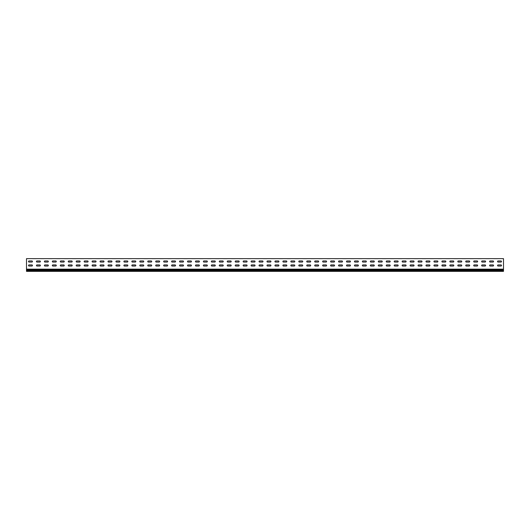 <?xml version="1.0" encoding="UTF-8"?>
<svg xmlns="http://www.w3.org/2000/svg" width="530" height="530" viewBox="0 0 530 530"><rect width="100%" height="100%" fill="white"/><g stroke="black" fill="none" stroke-linecap="round" stroke-linejoin="round"><path stroke-width="0.79" d="M29.044 264.921A0.556 0.556 0 0 0 28.488 265.477A0.556 0.556 0 0 0 29.044 266.034L31.906 266.034A0.556 0.556 0 0 0 32.462 265.477A0.556 0.556 0 0 0 31.906 264.921L29.044 264.921A0.556 0.556 0 0 0 28.488 265.477A0.556 0.556 0 0 0 29.044 266.034M36.994 264.921A0.556 0.556 0 0 0 36.438 265.477A0.556 0.556 0 0 0 36.994 266.034L39.856 266.034A0.556 0.556 0 0 0 40.413 265.477A0.556 0.556 0 0 0 39.856 264.921L36.994 264.921A0.556 0.556 0 0 0 36.438 265.477A0.556 0.556 0 0 0 36.994 266.034M44.944 264.921A0.556 0.556 0 0 0 44.387 265.477A0.556 0.556 0 0 0 44.944 266.034L47.806 266.034A0.556 0.556 0 0 0 48.362 265.477A0.556 0.556 0 0 0 47.806 264.921L44.944 264.921A0.556 0.556 0 0 0 44.387 265.477A0.556 0.556 0 0 0 44.944 266.034M52.894 264.921A0.556 0.556 0 0 0 52.337 265.477A0.556 0.556 0 0 0 52.894 266.034L55.756 266.034A0.556 0.556 0 0 0 56.312 265.477A0.556 0.556 0 0 0 55.756 264.921L52.894 264.921A0.556 0.556 0 0 0 52.337 265.477A0.556 0.556 0 0 0 52.894 266.034M60.844 264.921A0.556 0.556 0 0 0 60.288 265.477A0.556 0.556 0 0 0 60.844 266.034L63.706 266.034A0.556 0.556 0 0 0 64.263 265.477A0.556 0.556 0 0 0 63.706 264.921L60.844 264.921A0.556 0.556 0 0 0 60.288 265.477A0.556 0.556 0 0 0 60.844 266.034M68.794 264.921A0.556 0.556 0 0 0 68.237 265.477A0.556 0.556 0 0 0 68.794 266.034L71.656 266.034A0.556 0.556 0 0 0 72.212 265.477A0.556 0.556 0 0 0 71.656 264.921L68.794 264.921A0.556 0.556 0 0 0 68.237 265.477A0.556 0.556 0 0 0 68.794 266.034M76.744 264.921A0.556 0.556 0 0 0 76.188 265.477A0.556 0.556 0 0 0 76.744 266.034L79.606 266.034A0.556 0.556 0 0 0 80.162 265.477A0.556 0.556 0 0 0 79.606 264.921L76.744 264.921A0.556 0.556 0 0 0 76.188 265.477A0.556 0.556 0 0 0 76.744 266.034M84.694 264.921A0.556 0.556 0 0 0 84.138 265.477A0.556 0.556 0 0 0 84.694 266.034L87.556 266.034A0.556 0.556 0 0 0 88.112 265.477A0.556 0.556 0 0 0 87.556 264.921L84.694 264.921A0.556 0.556 0 0 0 84.138 265.477A0.556 0.556 0 0 0 84.694 266.034M92.644 264.921A0.556 0.556 0 0 0 92.087 265.477A0.556 0.556 0 0 0 92.644 266.034L95.506 266.034A0.556 0.556 0 0 0 96.062 265.477A0.556 0.556 0 0 0 95.506 264.921L92.644 264.921A0.556 0.556 0 0 0 92.087 265.477A0.556 0.556 0 0 0 92.644 266.034M100.594 264.921A0.556 0.556 0 0 0 100.037 265.477A0.556 0.556 0 0 0 100.594 266.034L103.456 266.034A0.556 0.556 0 0 0 104.013 265.477A0.556 0.556 0 0 0 103.456 264.921L100.594 264.921A0.556 0.556 0 0 0 100.037 265.477A0.556 0.556 0 0 0 100.594 266.034M108.544 264.921A0.556 0.556 0 0 0 107.987 265.477A0.556 0.556 0 0 0 108.544 266.034L111.406 266.034A0.556 0.556 0 0 0 111.962 265.477A0.556 0.556 0 0 0 111.406 264.921L108.544 264.921A0.556 0.556 0 0 0 107.987 265.477A0.556 0.556 0 0 0 108.544 266.034M116.494 264.921A0.556 0.556 0 0 0 115.938 265.477A0.556 0.556 0 0 0 116.494 266.034L119.356 266.034A0.556 0.556 0 0 0 119.912 265.477A0.556 0.556 0 0 0 119.356 264.921L116.494 264.921A0.556 0.556 0 0 0 115.938 265.477A0.556 0.556 0 0 0 116.494 266.034M124.444 264.921A0.556 0.556 0 0 0 123.888 265.477A0.556 0.556 0 0 0 124.444 266.034L127.306 266.034A0.556 0.556 0 0 0 127.862 265.477A0.556 0.556 0 0 0 127.306 264.921L124.444 264.921A0.556 0.556 0 0 0 123.888 265.477A0.556 0.556 0 0 0 124.444 266.034M132.394 264.921A0.556 0.556 0 0 0 131.838 265.477A0.556 0.556 0 0 0 132.394 266.034L135.256 266.034A0.556 0.556 0 0 0 135.812 265.477A0.556 0.556 0 0 0 135.256 264.921L132.394 264.921A0.556 0.556 0 0 0 131.838 265.477A0.556 0.556 0 0 0 132.394 266.034M140.344 264.921A0.556 0.556 0 0 0 139.787 265.477A0.556 0.556 0 0 0 140.344 266.034L143.206 266.034A0.556 0.556 0 0 0 143.762 265.477A0.556 0.556 0 0 0 143.206 264.921L140.344 264.921A0.556 0.556 0 0 0 139.787 265.477A0.556 0.556 0 0 0 140.344 266.034M148.294 264.921A0.556 0.556 0 0 0 147.737 265.477A0.556 0.556 0 0 0 148.294 266.034L151.156 266.034A0.556 0.556 0 0 0 151.713 265.477A0.556 0.556 0 0 0 151.156 264.921L148.294 264.921A0.556 0.556 0 0 0 147.737 265.477A0.556 0.556 0 0 0 148.294 266.034M156.244 264.921A0.556 0.556 0 0 0 155.688 265.477A0.556 0.556 0 0 0 156.244 266.034L159.106 266.034A0.556 0.556 0 0 0 159.662 265.477A0.556 0.556 0 0 0 159.106 264.921L156.244 264.921A0.556 0.556 0 0 0 155.688 265.477A0.556 0.556 0 0 0 156.244 266.034M164.194 264.921A0.556 0.556 0 0 0 163.637 265.477A0.556 0.556 0 0 0 164.194 266.034L167.056 266.034A0.556 0.556 0 0 0 167.612 265.477A0.556 0.556 0 0 0 167.056 264.921L164.194 264.921A0.556 0.556 0 0 0 163.637 265.477A0.556 0.556 0 0 0 164.194 266.034M172.144 264.921A0.556 0.556 0 0 0 171.588 265.477A0.556 0.556 0 0 0 172.144 266.034L175.006 266.034A0.556 0.556 0 0 0 175.562 265.477A0.556 0.556 0 0 0 175.006 264.921L172.144 264.921A0.556 0.556 0 0 0 171.588 265.477A0.556 0.556 0 0 0 172.144 266.034M180.094 264.921A0.556 0.556 0 0 0 179.537 265.477A0.556 0.556 0 0 0 180.094 266.034L182.956 266.034A0.556 0.556 0 0 0 183.512 265.477A0.556 0.556 0 0 0 182.956 264.921L180.094 264.921A0.556 0.556 0 0 0 179.537 265.477A0.556 0.556 0 0 0 180.094 266.034M188.044 264.921A0.556 0.556 0 0 0 187.487 265.477A0.556 0.556 0 0 0 188.044 266.034L190.906 266.034A0.556 0.556 0 0 0 191.463 265.477A0.556 0.556 0 0 0 190.906 264.921L188.044 264.921A0.556 0.556 0 0 0 187.487 265.477A0.556 0.556 0 0 0 188.044 266.034M195.994 264.921A0.556 0.556 0 0 0 195.438 265.477A0.556 0.556 0 0 0 195.994 266.034L198.856 266.034A0.556 0.556 0 0 0 199.412 265.477A0.556 0.556 0 0 0 198.856 264.921L195.994 264.921A0.556 0.556 0 0 0 195.438 265.477A0.556 0.556 0 0 0 195.994 266.034M203.944 264.921A0.556 0.556 0 0 0 203.387 265.477A0.556 0.556 0 0 0 203.944 266.034L206.806 266.034A0.556 0.556 0 0 0 207.362 265.477A0.556 0.556 0 0 0 206.806 264.921L203.944 264.921A0.556 0.556 0 0 0 203.387 265.477A0.556 0.556 0 0 0 203.944 266.034M211.894 264.921A0.556 0.556 0 0 0 211.338 265.477A0.556 0.556 0 0 0 211.894 266.034L214.756 266.034A0.556 0.556 0 0 0 215.312 265.477A0.556 0.556 0 0 0 214.756 264.921L211.894 264.921A0.556 0.556 0 0 0 211.338 265.477A0.556 0.556 0 0 0 211.894 266.034M219.844 264.921A0.556 0.556 0 0 0 219.287 265.477A0.556 0.556 0 0 0 219.844 266.034L222.706 266.034A0.556 0.556 0 0 0 223.262 265.477A0.556 0.556 0 0 0 222.706 264.921L219.844 264.921A0.556 0.556 0 0 0 219.287 265.477A0.556 0.556 0 0 0 219.844 266.034M227.794 264.921A0.556 0.556 0 0 0 227.237 265.477A0.556 0.556 0 0 0 227.794 266.034L230.656 266.034A0.556 0.556 0 0 0 231.213 265.477A0.556 0.556 0 0 0 230.656 264.921L227.794 264.921A0.556 0.556 0 0 0 227.237 265.477A0.556 0.556 0 0 0 227.794 266.034M235.744 264.921A0.556 0.556 0 0 0 235.188 265.477A0.556 0.556 0 0 0 235.744 266.034L238.606 266.034A0.556 0.556 0 0 0 239.162 265.477A0.556 0.556 0 0 0 238.606 264.921L235.744 264.921A0.556 0.556 0 0 0 235.188 265.477A0.556 0.556 0 0 0 235.744 266.034M243.694 264.921A0.556 0.556 0 0 0 243.137 265.477A0.556 0.556 0 0 0 243.694 266.034L246.556 266.034A0.556 0.556 0 0 0 247.112 265.477A0.556 0.556 0 0 0 246.556 264.921L243.694 264.921A0.556 0.556 0 0 0 243.137 265.477A0.556 0.556 0 0 0 243.694 266.034M251.644 264.921A0.556 0.556 0 0 0 251.088 265.477A0.556 0.556 0 0 0 251.644 266.034L254.506 266.034A0.556 0.556 0 0 0 255.062 265.477A0.556 0.556 0 0 0 254.506 264.921L251.644 264.921A0.556 0.556 0 0 0 251.088 265.477A0.556 0.556 0 0 0 251.644 266.034M259.594 264.921A0.556 0.556 0 0 0 259.037 265.477A0.556 0.556 0 0 0 259.594 266.034L262.456 266.034A0.556 0.556 0 0 0 263.012 265.477A0.556 0.556 0 0 0 262.456 264.921L259.594 264.921A0.556 0.556 0 0 0 259.037 265.477A0.556 0.556 0 0 0 259.594 266.034M267.544 264.921A0.556 0.556 0 0 0 266.988 265.477A0.556 0.556 0 0 0 267.544 266.034L270.406 266.034A0.556 0.556 0 0 0 270.962 265.477A0.556 0.556 0 0 0 270.406 264.921L267.544 264.921A0.556 0.556 0 0 0 266.988 265.477A0.556 0.556 0 0 0 267.544 266.034M275.494 264.921A0.556 0.556 0 0 0 274.938 265.477A0.556 0.556 0 0 0 275.494 266.034L278.356 266.034A0.556 0.556 0 0 0 278.912 265.477A0.556 0.556 0 0 0 278.356 264.921L275.494 264.921A0.556 0.556 0 0 0 274.938 265.477A0.556 0.556 0 0 0 275.494 266.034M283.444 264.921A0.556 0.556 0 0 0 282.887 265.477A0.556 0.556 0 0 0 283.444 266.034L286.306 266.034A0.556 0.556 0 0 0 286.863 265.477A0.556 0.556 0 0 0 286.306 264.921L283.444 264.921A0.556 0.556 0 0 0 282.887 265.477A0.556 0.556 0 0 0 283.444 266.034M291.394 264.921A0.556 0.556 0 0 0 290.837 265.477A0.556 0.556 0 0 0 291.394 266.034L294.256 266.034A0.556 0.556 0 0 0 294.812 265.477A0.556 0.556 0 0 0 294.256 264.921L291.394 264.921A0.556 0.556 0 0 0 290.837 265.477A0.556 0.556 0 0 0 291.394 266.034M299.344 264.921A0.556 0.556 0 0 0 298.787 265.477A0.556 0.556 0 0 0 299.344 266.034L302.206 266.034A0.556 0.556 0 0 0 302.762 265.477A0.556 0.556 0 0 0 302.206 264.921L299.344 264.921A0.556 0.556 0 0 0 298.787 265.477A0.556 0.556 0 0 0 299.344 266.034M307.294 264.921A0.556 0.556 0 0 0 306.738 265.477A0.556 0.556 0 0 0 307.294 266.034L310.156 266.034A0.556 0.556 0 0 0 310.712 265.477A0.556 0.556 0 0 0 310.156 264.921L307.294 264.921A0.556 0.556 0 0 0 306.738 265.477A0.556 0.556 0 0 0 307.294 266.034M315.244 264.921A0.556 0.556 0 0 0 314.688 265.477A0.556 0.556 0 0 0 315.244 266.034L318.106 266.034A0.556 0.556 0 0 0 318.662 265.477A0.556 0.556 0 0 0 318.106 264.921L315.244 264.921A0.556 0.556 0 0 0 314.688 265.477A0.556 0.556 0 0 0 315.244 266.034M323.194 264.921A0.556 0.556 0 0 0 322.637 265.477A0.556 0.556 0 0 0 323.194 266.034L326.056 266.034A0.556 0.556 0 0 0 326.613 265.477A0.556 0.556 0 0 0 326.056 264.921L323.194 264.921A0.556 0.556 0 0 0 322.637 265.477A0.556 0.556 0 0 0 323.194 266.034M331.144 264.921A0.556 0.556 0 0 0 330.587 265.477A0.556 0.556 0 0 0 331.144 266.034L334.006 266.034A0.556 0.556 0 0 0 334.562 265.477A0.556 0.556 0 0 0 334.006 264.921L331.144 264.921A0.556 0.556 0 0 0 330.587 265.477A0.556 0.556 0 0 0 331.144 266.034M339.094 264.921A0.556 0.556 0 0 0 338.537 265.477A0.556 0.556 0 0 0 339.094 266.034L341.956 266.034A0.556 0.556 0 0 0 342.512 265.477A0.556 0.556 0 0 0 341.956 264.921L339.094 264.921A0.556 0.556 0 0 0 338.537 265.477A0.556 0.556 0 0 0 339.094 266.034M347.044 264.921A0.556 0.556 0 0 0 346.488 265.477A0.556 0.556 0 0 0 347.044 266.034L349.906 266.034A0.556 0.556 0 0 0 350.462 265.477A0.556 0.556 0 0 0 349.906 264.921L347.044 264.921A0.556 0.556 0 0 0 346.488 265.477A0.556 0.556 0 0 0 347.044 266.034M354.994 264.921A0.556 0.556 0 0 0 354.438 265.477A0.556 0.556 0 0 0 354.994 266.034L357.856 266.034A0.556 0.556 0 0 0 358.412 265.477A0.556 0.556 0 0 0 357.856 264.921L354.994 264.921A0.556 0.556 0 0 0 354.438 265.477A0.556 0.556 0 0 0 354.994 266.034M362.944 264.921A0.556 0.556 0 0 0 362.387 265.477A0.556 0.556 0 0 0 362.944 266.034L365.806 266.034A0.556 0.556 0 0 0 366.363 265.477A0.556 0.556 0 0 0 365.806 264.921L362.944 264.921A0.556 0.556 0 0 0 362.387 265.477A0.556 0.556 0 0 0 362.944 266.034M370.894 264.921A0.556 0.556 0 0 0 370.337 265.477A0.556 0.556 0 0 0 370.894 266.034L373.756 266.034A0.556 0.556 0 0 0 374.312 265.477A0.556 0.556 0 0 0 373.756 264.921L370.894 264.921A0.556 0.556 0 0 0 370.337 265.477A0.556 0.556 0 0 0 370.894 266.034M378.844 264.921A0.556 0.556 0 0 0 378.287 265.477A0.556 0.556 0 0 0 378.844 266.034L381.706 266.034A0.556 0.556 0 0 0 382.262 265.477A0.556 0.556 0 0 0 381.706 264.921L378.844 264.921A0.556 0.556 0 0 0 378.287 265.477A0.556 0.556 0 0 0 378.844 266.034M386.794 264.921A0.556 0.556 0 0 0 386.238 265.477A0.556 0.556 0 0 0 386.794 266.034L389.656 266.034A0.556 0.556 0 0 0 390.212 265.477A0.556 0.556 0 0 0 389.656 264.921L386.794 264.921A0.556 0.556 0 0 0 386.238 265.477A0.556 0.556 0 0 0 386.794 266.034M394.744 264.921A0.556 0.556 0 0 0 394.188 265.477A0.556 0.556 0 0 0 394.744 266.034L397.606 266.034A0.556 0.556 0 0 0 398.162 265.477A0.556 0.556 0 0 0 397.606 264.921L394.744 264.921A0.556 0.556 0 0 0 394.188 265.477A0.556 0.556 0 0 0 394.744 266.034M402.694 264.921A0.556 0.556 0 0 0 402.137 265.477A0.556 0.556 0 0 0 402.694 266.034L405.556 266.034A0.556 0.556 0 0 0 406.113 265.477A0.556 0.556 0 0 0 405.556 264.921L402.694 264.921A0.556 0.556 0 0 0 402.137 265.477A0.556 0.556 0 0 0 402.694 266.034M410.644 264.921A0.556 0.556 0 0 0 410.087 265.477A0.556 0.556 0 0 0 410.644 266.034L413.506 266.034A0.556 0.556 0 0 0 414.062 265.477A0.556 0.556 0 0 0 413.506 264.921L410.644 264.921A0.556 0.556 0 0 0 410.087 265.477A0.556 0.556 0 0 0 410.644 266.034M418.594 264.921A0.556 0.556 0 0 0 418.037 265.477A0.556 0.556 0 0 0 418.594 266.034L421.456 266.034A0.556 0.556 0 0 0 422.012 265.477A0.556 0.556 0 0 0 421.456 264.921L418.594 264.921A0.556 0.556 0 0 0 418.037 265.477A0.556 0.556 0 0 0 418.594 266.034M426.544 264.921A0.556 0.556 0 0 0 425.988 265.477A0.556 0.556 0 0 0 426.544 266.034L429.406 266.034A0.556 0.556 0 0 0 429.962 265.477A0.556 0.556 0 0 0 429.406 264.921L426.544 264.921A0.556 0.556 0 0 0 425.988 265.477A0.556 0.556 0 0 0 426.544 266.034M482.194 264.921A0.556 0.556 0 0 0 481.637 265.477A0.556 0.556 0 0 0 482.194 266.034L485.056 266.034A0.556 0.556 0 0 0 485.613 265.477A0.556 0.556 0 0 0 485.056 264.921L482.194 264.921A0.556 0.556 0 0 0 481.637 265.477A0.556 0.556 0 0 0 482.194 266.034M474.244 264.921A0.556 0.556 0 0 0 473.688 265.477A0.556 0.556 0 0 0 474.244 266.034L477.106 266.034A0.556 0.556 0 0 0 477.662 265.477A0.556 0.556 0 0 0 477.106 264.921L474.244 264.921A0.556 0.556 0 0 0 473.688 265.477A0.556 0.556 0 0 0 474.244 266.034M466.294 264.921A0.556 0.556 0 0 0 465.738 265.477A0.556 0.556 0 0 0 466.294 266.034L469.156 266.034A0.556 0.556 0 0 0 469.712 265.477A0.556 0.556 0 0 0 469.156 264.921L466.294 264.921A0.556 0.556 0 0 0 465.738 265.477A0.556 0.556 0 0 0 466.294 266.034M458.344 264.921A0.556 0.556 0 0 0 457.787 265.477A0.556 0.556 0 0 0 458.344 266.034L461.206 266.034A0.556 0.556 0 0 0 461.762 265.477A0.556 0.556 0 0 0 461.206 264.921L458.344 264.921A0.556 0.556 0 0 0 457.787 265.477A0.556 0.556 0 0 0 458.344 266.034M450.394 264.921A0.556 0.556 0 0 0 449.837 265.477A0.556 0.556 0 0 0 450.394 266.034L453.256 266.034A0.556 0.556 0 0 0 453.812 265.477A0.556 0.556 0 0 0 453.256 264.921L450.394 264.921A0.556 0.556 0 0 0 449.837 265.477A0.556 0.556 0 0 0 450.394 266.034M498.094 264.921A0.556 0.556 0 0 0 497.537 265.477A0.556 0.556 0 0 0 498.094 266.034L500.956 266.034A0.556 0.556 0 0 0 501.512 265.477A0.556 0.556 0 0 0 500.956 264.921L498.094 264.921A0.556 0.556 0 0 0 497.537 265.477A0.556 0.556 0 0 0 498.094 266.034M442.444 264.921A0.556 0.556 0 0 0 441.887 265.477A0.556 0.556 0 0 0 442.444 266.034L445.306 266.034A0.556 0.556 0 0 0 445.863 265.477A0.556 0.556 0 0 0 445.306 264.921L442.444 264.921A0.556 0.556 0 0 0 441.887 265.477A0.556 0.556 0 0 0 442.444 266.034M434.494 264.921A0.556 0.556 0 0 0 433.938 265.477A0.556 0.556 0 0 0 434.494 266.034L437.356 266.034A0.556 0.556 0 0 0 437.912 265.477A0.556 0.556 0 0 0 437.356 264.921L434.494 264.921A0.556 0.556 0 0 0 433.938 265.477A0.556 0.556 0 0 0 434.494 266.034M490.144 264.921A0.556 0.556 0 0 0 489.587 265.477A0.556 0.556 0 0 0 490.144 266.034L493.006 266.034A0.556 0.556 0 0 0 493.562 265.477A0.556 0.556 0 0 0 493.006 264.921L490.144 264.921A0.556 0.556 0 0 0 489.587 265.477A0.556 0.556 0 0 0 490.144 266.034M29.044 260.945A0.556 0.556 0 0 0 28.488 261.502A0.556 0.556 0 0 0 29.044 262.058L31.906 262.058A0.556 0.556 0 0 0 32.462 261.502A0.556 0.556 0 0 0 31.906 260.945L29.044 260.945A0.556 0.556 0 0 0 28.488 261.502A0.556 0.556 0 0 0 29.044 262.058M36.994 260.945A0.556 0.556 0 0 0 36.438 261.502A0.556 0.556 0 0 0 36.994 262.058L39.856 262.058A0.556 0.556 0 0 0 40.413 261.502A0.556 0.556 0 0 0 39.856 260.945L36.994 260.945A0.556 0.556 0 0 0 36.438 261.502A0.556 0.556 0 0 0 36.994 262.058M44.944 260.945A0.556 0.556 0 0 0 44.387 261.502A0.556 0.556 0 0 0 44.944 262.058L47.806 262.058A0.556 0.556 0 0 0 48.362 261.502A0.556 0.556 0 0 0 47.806 260.945L44.944 260.945A0.556 0.556 0 0 0 44.387 261.502A0.556 0.556 0 0 0 44.944 262.058M52.894 260.945A0.556 0.556 0 0 0 52.337 261.502A0.556 0.556 0 0 0 52.894 262.058L55.756 262.058A0.556 0.556 0 0 0 56.312 261.502A0.556 0.556 0 0 0 55.756 260.945L52.894 260.945A0.556 0.556 0 0 0 52.337 261.502A0.556 0.556 0 0 0 52.894 262.058M60.844 260.945A0.556 0.556 0 0 0 60.288 261.502A0.556 0.556 0 0 0 60.844 262.058L63.706 262.058A0.556 0.556 0 0 0 64.263 261.502A0.556 0.556 0 0 0 63.706 260.945L60.844 260.945A0.556 0.556 0 0 0 60.288 261.502A0.556 0.556 0 0 0 60.844 262.058M68.794 260.945A0.556 0.556 0 0 0 68.237 261.502A0.556 0.556 0 0 0 68.794 262.058L71.656 262.058A0.556 0.556 0 0 0 72.212 261.502A0.556 0.556 0 0 0 71.656 260.945L68.794 260.945A0.556 0.556 0 0 0 68.237 261.502A0.556 0.556 0 0 0 68.794 262.058M76.744 260.945A0.556 0.556 0 0 0 76.188 261.502A0.556 0.556 0 0 0 76.744 262.058L79.606 262.058A0.556 0.556 0 0 0 80.162 261.502A0.556 0.556 0 0 0 79.606 260.945L76.744 260.945A0.556 0.556 0 0 0 76.188 261.502A0.556 0.556 0 0 0 76.744 262.058M84.694 260.945A0.556 0.556 0 0 0 84.138 261.502A0.556 0.556 0 0 0 84.694 262.058L87.556 262.058A0.556 0.556 0 0 0 88.112 261.502A0.556 0.556 0 0 0 87.556 260.945L84.694 260.945A0.556 0.556 0 0 0 84.138 261.502A0.556 0.556 0 0 0 84.694 262.058M92.644 260.945A0.556 0.556 0 0 0 92.087 261.502A0.556 0.556 0 0 0 92.644 262.058L95.506 262.058A0.556 0.556 0 0 0 96.062 261.502A0.556 0.556 0 0 0 95.506 260.945L92.644 260.945A0.556 0.556 0 0 0 92.087 261.502A0.556 0.556 0 0 0 92.644 262.058M100.594 260.945A0.556 0.556 0 0 0 100.037 261.502A0.556 0.556 0 0 0 100.594 262.058L103.456 262.058A0.556 0.556 0 0 0 104.013 261.502A0.556 0.556 0 0 0 103.456 260.945L100.594 260.945A0.556 0.556 0 0 0 100.037 261.502A0.556 0.556 0 0 0 100.594 262.058M108.544 260.945A0.556 0.556 0 0 0 107.987 261.502A0.556 0.556 0 0 0 108.544 262.058L111.406 262.058A0.556 0.556 0 0 0 111.962 261.502A0.556 0.556 0 0 0 111.406 260.945L108.544 260.945A0.556 0.556 0 0 0 107.987 261.502A0.556 0.556 0 0 0 108.544 262.058M116.494 260.945A0.556 0.556 0 0 0 115.938 261.502A0.556 0.556 0 0 0 116.494 262.058L119.356 262.058A0.556 0.556 0 0 0 119.912 261.502A0.556 0.556 0 0 0 119.356 260.945L116.494 260.945A0.556 0.556 0 0 0 115.938 261.502A0.556 0.556 0 0 0 116.494 262.058M124.444 260.945A0.556 0.556 0 0 0 123.888 261.502A0.556 0.556 0 0 0 124.444 262.058L127.306 262.058A0.556 0.556 0 0 0 127.862 261.502A0.556 0.556 0 0 0 127.306 260.945L124.444 260.945A0.556 0.556 0 0 0 123.888 261.502A0.556 0.556 0 0 0 124.444 262.058M132.394 260.945A0.556 0.556 0 0 0 131.838 261.502A0.556 0.556 0 0 0 132.394 262.058L135.256 262.058A0.556 0.556 0 0 0 135.812 261.502A0.556 0.556 0 0 0 135.256 260.945L132.394 260.945A0.556 0.556 0 0 0 131.838 261.502A0.556 0.556 0 0 0 132.394 262.058M140.344 260.945A0.556 0.556 0 0 0 139.787 261.502A0.556 0.556 0 0 0 140.344 262.058L143.206 262.058A0.556 0.556 0 0 0 143.762 261.502A0.556 0.556 0 0 0 143.206 260.945L140.344 260.945A0.556 0.556 0 0 0 139.787 261.502A0.556 0.556 0 0 0 140.344 262.058M148.294 260.945A0.556 0.556 0 0 0 147.737 261.502A0.556 0.556 0 0 0 148.294 262.058L151.156 262.058A0.556 0.556 0 0 0 151.713 261.502A0.556 0.556 0 0 0 151.156 260.945L148.294 260.945A0.556 0.556 0 0 0 147.737 261.502A0.556 0.556 0 0 0 148.294 262.058M156.244 260.945A0.556 0.556 0 0 0 155.688 261.502A0.556 0.556 0 0 0 156.244 262.058L159.106 262.058A0.556 0.556 0 0 0 159.662 261.502A0.556 0.556 0 0 0 159.106 260.945L156.244 260.945A0.556 0.556 0 0 0 155.688 261.502A0.556 0.556 0 0 0 156.244 262.058M164.194 260.945A0.556 0.556 0 0 0 163.637 261.502A0.556 0.556 0 0 0 164.194 262.058L167.056 262.058A0.556 0.556 0 0 0 167.612 261.502A0.556 0.556 0 0 0 167.056 260.945L164.194 260.945A0.556 0.556 0 0 0 163.637 261.502A0.556 0.556 0 0 0 164.194 262.058M172.144 260.945A0.556 0.556 0 0 0 171.588 261.502A0.556 0.556 0 0 0 172.144 262.058L175.006 262.058A0.556 0.556 0 0 0 175.562 261.502A0.556 0.556 0 0 0 175.006 260.945L172.144 260.945A0.556 0.556 0 0 0 171.588 261.502A0.556 0.556 0 0 0 172.144 262.058M180.094 260.945A0.556 0.556 0 0 0 179.537 261.502A0.556 0.556 0 0 0 180.094 262.058L182.956 262.058A0.556 0.556 0 0 0 183.512 261.502A0.556 0.556 0 0 0 182.956 260.945L180.094 260.945A0.556 0.556 0 0 0 179.537 261.502A0.556 0.556 0 0 0 180.094 262.058M188.044 260.945A0.556 0.556 0 0 0 187.487 261.502A0.556 0.556 0 0 0 188.044 262.058L190.906 262.058A0.556 0.556 0 0 0 191.463 261.502A0.556 0.556 0 0 0 190.906 260.945L188.044 260.945A0.556 0.556 0 0 0 187.487 261.502A0.556 0.556 0 0 0 188.044 262.058M195.994 260.945A0.556 0.556 0 0 0 195.438 261.502A0.556 0.556 0 0 0 195.994 262.058L198.856 262.058A0.556 0.556 0 0 0 199.412 261.502A0.556 0.556 0 0 0 198.856 260.945L195.994 260.945A0.556 0.556 0 0 0 195.438 261.502A0.556 0.556 0 0 0 195.994 262.058M203.944 260.945A0.556 0.556 0 0 0 203.387 261.502A0.556 0.556 0 0 0 203.944 262.058L206.806 262.058A0.556 0.556 0 0 0 207.362 261.502A0.556 0.556 0 0 0 206.806 260.945L203.944 260.945A0.556 0.556 0 0 0 203.387 261.502A0.556 0.556 0 0 0 203.944 262.058M211.894 260.945A0.556 0.556 0 0 0 211.338 261.502A0.556 0.556 0 0 0 211.894 262.058L214.756 262.058A0.556 0.556 0 0 0 215.312 261.502A0.556 0.556 0 0 0 214.756 260.945L211.894 260.945A0.556 0.556 0 0 0 211.338 261.502A0.556 0.556 0 0 0 211.894 262.058M219.844 260.945A0.556 0.556 0 0 0 219.287 261.502A0.556 0.556 0 0 0 219.844 262.058L222.706 262.058A0.556 0.556 0 0 0 223.262 261.502A0.556 0.556 0 0 0 222.706 260.945L219.844 260.945A0.556 0.556 0 0 0 219.287 261.502A0.556 0.556 0 0 0 219.844 262.058M227.794 260.945A0.556 0.556 0 0 0 227.237 261.502A0.556 0.556 0 0 0 227.794 262.058L230.656 262.058A0.556 0.556 0 0 0 231.213 261.502A0.556 0.556 0 0 0 230.656 260.945L227.794 260.945A0.556 0.556 0 0 0 227.237 261.502A0.556 0.556 0 0 0 227.794 262.058M235.744 260.945A0.556 0.556 0 0 0 235.188 261.502A0.556 0.556 0 0 0 235.744 262.058L238.606 262.058A0.556 0.556 0 0 0 239.162 261.502A0.556 0.556 0 0 0 238.606 260.945L235.744 260.945A0.556 0.556 0 0 0 235.188 261.502A0.556 0.556 0 0 0 235.744 262.058M243.694 260.945A0.556 0.556 0 0 0 243.137 261.502A0.556 0.556 0 0 0 243.694 262.058L246.556 262.058A0.556 0.556 0 0 0 247.112 261.502A0.556 0.556 0 0 0 246.556 260.945L243.694 260.945A0.556 0.556 0 0 0 243.137 261.502A0.556 0.556 0 0 0 243.694 262.058M251.644 260.945A0.556 0.556 0 0 0 251.088 261.502A0.556 0.556 0 0 0 251.644 262.058L254.506 262.058A0.556 0.556 0 0 0 255.062 261.502A0.556 0.556 0 0 0 254.506 260.945L251.644 260.945A0.556 0.556 0 0 0 251.088 261.502A0.556 0.556 0 0 0 251.644 262.058M259.594 260.945A0.556 0.556 0 0 0 259.037 261.502A0.556 0.556 0 0 0 259.594 262.058L262.456 262.058A0.556 0.556 0 0 0 263.012 261.502A0.556 0.556 0 0 0 262.456 260.945L259.594 260.945A0.556 0.556 0 0 0 259.037 261.502A0.556 0.556 0 0 0 259.594 262.058M267.544 260.945A0.556 0.556 0 0 0 266.988 261.502A0.556 0.556 0 0 0 267.544 262.058L270.406 262.058A0.556 0.556 0 0 0 270.962 261.502A0.556 0.556 0 0 0 270.406 260.945L267.544 260.945A0.556 0.556 0 0 0 266.988 261.502A0.556 0.556 0 0 0 267.544 262.058M275.494 260.945A0.556 0.556 0 0 0 274.938 261.502A0.556 0.556 0 0 0 275.494 262.058L278.356 262.058A0.556 0.556 0 0 0 278.912 261.502A0.556 0.556 0 0 0 278.356 260.945L275.494 260.945A0.556 0.556 0 0 0 274.938 261.502A0.556 0.556 0 0 0 275.494 262.058M283.444 260.945A0.556 0.556 0 0 0 282.887 261.502A0.556 0.556 0 0 0 283.444 262.058L286.306 262.058A0.556 0.556 0 0 0 286.863 261.502A0.556 0.556 0 0 0 286.306 260.945L283.444 260.945A0.556 0.556 0 0 0 282.887 261.502A0.556 0.556 0 0 0 283.444 262.058M291.394 260.945A0.556 0.556 0 0 0 290.837 261.502A0.556 0.556 0 0 0 291.394 262.058L294.256 262.058A0.556 0.556 0 0 0 294.812 261.502A0.556 0.556 0 0 0 294.256 260.945L291.394 260.945A0.556 0.556 0 0 0 290.837 261.502A0.556 0.556 0 0 0 291.394 262.058M299.344 260.945A0.556 0.556 0 0 0 298.787 261.502A0.556 0.556 0 0 0 299.344 262.058L302.206 262.058A0.556 0.556 0 0 0 302.762 261.502A0.556 0.556 0 0 0 302.206 260.945L299.344 260.945A0.556 0.556 0 0 0 298.787 261.502A0.556 0.556 0 0 0 299.344 262.058M307.294 260.945A0.556 0.556 0 0 0 306.738 261.502A0.556 0.556 0 0 0 307.294 262.058L310.156 262.058A0.556 0.556 0 0 0 310.712 261.502A0.556 0.556 0 0 0 310.156 260.945L307.294 260.945A0.556 0.556 0 0 0 306.738 261.502A0.556 0.556 0 0 0 307.294 262.058M315.244 260.945A0.556 0.556 0 0 0 314.688 261.502A0.556 0.556 0 0 0 315.244 262.058L318.106 262.058A0.556 0.556 0 0 0 318.662 261.502A0.556 0.556 0 0 0 318.106 260.945L315.244 260.945A0.556 0.556 0 0 0 314.688 261.502A0.556 0.556 0 0 0 315.244 262.058M323.194 260.945A0.556 0.556 0 0 0 322.637 261.502A0.556 0.556 0 0 0 323.194 262.058L326.056 262.058A0.556 0.556 0 0 0 326.613 261.502A0.556 0.556 0 0 0 326.056 260.945L323.194 260.945A0.556 0.556 0 0 0 322.637 261.502A0.556 0.556 0 0 0 323.194 262.058M331.144 260.945A0.556 0.556 0 0 0 330.587 261.502A0.556 0.556 0 0 0 331.144 262.058L334.006 262.058A0.556 0.556 0 0 0 334.562 261.502A0.556 0.556 0 0 0 334.006 260.945L331.144 260.945A0.556 0.556 0 0 0 330.587 261.502A0.556 0.556 0 0 0 331.144 262.058M339.094 260.945A0.556 0.556 0 0 0 338.537 261.502A0.556 0.556 0 0 0 339.094 262.058L341.956 262.058A0.556 0.556 0 0 0 342.512 261.502A0.556 0.556 0 0 0 341.956 260.945L339.094 260.945A0.556 0.556 0 0 0 338.537 261.502A0.556 0.556 0 0 0 339.094 262.058M347.044 260.945A0.556 0.556 0 0 0 346.488 261.502A0.556 0.556 0 0 0 347.044 262.058L349.906 262.058A0.556 0.556 0 0 0 350.462 261.502A0.556 0.556 0 0 0 349.906 260.945L347.044 260.945A0.556 0.556 0 0 0 346.488 261.502A0.556 0.556 0 0 0 347.044 262.058M354.994 260.945A0.556 0.556 0 0 0 354.438 261.502A0.556 0.556 0 0 0 354.994 262.058L357.856 262.058A0.556 0.556 0 0 0 358.412 261.502A0.556 0.556 0 0 0 357.856 260.945L354.994 260.945A0.556 0.556 0 0 0 354.438 261.502A0.556 0.556 0 0 0 354.994 262.058M362.944 260.945A0.556 0.556 0 0 0 362.387 261.502A0.556 0.556 0 0 0 362.944 262.058L365.806 262.058A0.556 0.556 0 0 0 366.363 261.502A0.556 0.556 0 0 0 365.806 260.945L362.944 260.945A0.556 0.556 0 0 0 362.387 261.502A0.556 0.556 0 0 0 362.944 262.058M370.894 260.945A0.556 0.556 0 0 0 370.337 261.502A0.556 0.556 0 0 0 370.894 262.058L373.756 262.058A0.556 0.556 0 0 0 374.312 261.502A0.556 0.556 0 0 0 373.756 260.945L370.894 260.945A0.556 0.556 0 0 0 370.337 261.502A0.556 0.556 0 0 0 370.894 262.058M378.844 260.945A0.556 0.556 0 0 0 378.287 261.502A0.556 0.556 0 0 0 378.844 262.058L381.706 262.058A0.556 0.556 0 0 0 382.262 261.502A0.556 0.556 0 0 0 381.706 260.945L378.844 260.945A0.556 0.556 0 0 0 378.287 261.502A0.556 0.556 0 0 0 378.844 262.058M386.794 260.945A0.556 0.556 0 0 0 386.238 261.502A0.556 0.556 0 0 0 386.794 262.058L389.656 262.058A0.556 0.556 0 0 0 390.212 261.502A0.556 0.556 0 0 0 389.656 260.945L386.794 260.945A0.556 0.556 0 0 0 386.238 261.502A0.556 0.556 0 0 0 386.794 262.058M394.744 260.945A0.556 0.556 0 0 0 394.188 261.502A0.556 0.556 0 0 0 394.744 262.058L397.606 262.058A0.556 0.556 0 0 0 398.162 261.502A0.556 0.556 0 0 0 397.606 260.945L394.744 260.945A0.556 0.556 0 0 0 394.188 261.502A0.556 0.556 0 0 0 394.744 262.058M402.694 260.945A0.556 0.556 0 0 0 402.137 261.502A0.556 0.556 0 0 0 402.694 262.058L405.556 262.058A0.556 0.556 0 0 0 406.113 261.502A0.556 0.556 0 0 0 405.556 260.945L402.694 260.945A0.556 0.556 0 0 0 402.137 261.502A0.556 0.556 0 0 0 402.694 262.058M410.644 260.945A0.556 0.556 0 0 0 410.087 261.502A0.556 0.556 0 0 0 410.644 262.058L413.506 262.058A0.556 0.556 0 0 0 414.062 261.502A0.556 0.556 0 0 0 413.506 260.945L410.644 260.945A0.556 0.556 0 0 0 410.087 261.502A0.556 0.556 0 0 0 410.644 262.058M418.594 260.945A0.556 0.556 0 0 0 418.037 261.502A0.556 0.556 0 0 0 418.594 262.058L421.456 262.058A0.556 0.556 0 0 0 422.012 261.502A0.556 0.556 0 0 0 421.456 260.945L418.594 260.945A0.556 0.556 0 0 0 418.037 261.502A0.556 0.556 0 0 0 418.594 262.058M426.544 260.945A0.556 0.556 0 0 0 425.988 261.502A0.556 0.556 0 0 0 426.544 262.058L429.406 262.058A0.556 0.556 0 0 0 429.962 261.502A0.556 0.556 0 0 0 429.406 260.945L426.544 260.945A0.556 0.556 0 0 0 425.988 261.502A0.556 0.556 0 0 0 426.544 262.058M482.194 260.945A0.556 0.556 0 0 0 481.637 261.502A0.556 0.556 0 0 0 482.194 262.058L485.056 262.058A0.556 0.556 0 0 0 485.613 261.502A0.556 0.556 0 0 0 485.056 260.945L482.194 260.945A0.556 0.556 0 0 0 481.637 261.502A0.556 0.556 0 0 0 482.194 262.058M474.244 260.945A0.556 0.556 0 0 0 473.688 261.502A0.556 0.556 0 0 0 474.244 262.058L477.106 262.058A0.556 0.556 0 0 0 477.662 261.502A0.556 0.556 0 0 0 477.106 260.945L474.244 260.945A0.556 0.556 0 0 0 473.688 261.502A0.556 0.556 0 0 0 474.244 262.058M466.294 260.945A0.556 0.556 0 0 0 465.738 261.502A0.556 0.556 0 0 0 466.294 262.058L469.156 262.058A0.556 0.556 0 0 0 469.712 261.502A0.556 0.556 0 0 0 469.156 260.945L466.294 260.945A0.556 0.556 0 0 0 465.738 261.502A0.556 0.556 0 0 0 466.294 262.058M458.344 260.945A0.556 0.556 0 0 0 457.787 261.502A0.556 0.556 0 0 0 458.344 262.058L461.206 262.058A0.556 0.556 0 0 0 461.762 261.502A0.556 0.556 0 0 0 461.206 260.945L458.344 260.945A0.556 0.556 0 0 0 457.787 261.502A0.556 0.556 0 0 0 458.344 262.058M450.394 260.945A0.556 0.556 0 0 0 449.837 261.502A0.556 0.556 0 0 0 450.394 262.058L453.256 262.058A0.556 0.556 0 0 0 453.812 261.502A0.556 0.556 0 0 0 453.256 260.945L450.394 260.945A0.556 0.556 0 0 0 449.837 261.502A0.556 0.556 0 0 0 450.394 262.058M498.094 260.945A0.556 0.556 0 0 0 497.537 261.502A0.556 0.556 0 0 0 498.094 262.058L500.956 262.058A0.556 0.556 0 0 0 501.512 261.502A0.556 0.556 0 0 0 500.956 260.945L498.094 260.945A0.556 0.556 0 0 0 497.537 261.502A0.556 0.556 0 0 0 498.094 262.058M442.444 260.945A0.556 0.556 0 0 0 441.887 261.502A0.556 0.556 0 0 0 442.444 262.058L445.306 262.058A0.556 0.556 0 0 0 445.863 261.502A0.556 0.556 0 0 0 445.306 260.945L442.444 260.945A0.556 0.556 0 0 0 441.887 261.502A0.556 0.556 0 0 0 442.444 262.058M434.494 260.945A0.556 0.556 0 0 0 433.938 261.502A0.556 0.556 0 0 0 434.494 262.058L437.356 262.058A0.556 0.556 0 0 0 437.912 261.502A0.556 0.556 0 0 0 437.356 260.945L434.494 260.945A0.556 0.556 0 0 0 433.938 261.502A0.556 0.556 0 0 0 434.494 262.058M490.144 260.945A0.556 0.556 0 0 0 489.587 261.502A0.556 0.556 0 0 0 490.144 262.058L493.006 262.058A0.556 0.556 0 0 0 493.562 261.502A0.556 0.556 0 0 0 493.006 260.945L490.144 260.945A0.556 0.556 0 0 0 489.587 261.502A0.556 0.556 0 0 0 490.144 262.058M503.5 269.16L503.5 258.64L26.5 258.64L26.5 269.16L503.5 269.16L503.5 269.803L26.5 269.803L26.5 271.36L503.5 271.36L503.5 269.803M31.906 266.034A0.556 0.556 0 0 0 32.462 265.477A0.556 0.556 0 0 0 31.906 264.921M39.856 266.034A0.556 0.556 0 0 0 40.413 265.477A0.556 0.556 0 0 0 39.856 264.921M47.806 266.034A0.556 0.556 0 0 0 48.362 265.477A0.556 0.556 0 0 0 47.806 264.921M55.756 266.034A0.556 0.556 0 0 0 56.312 265.477A0.556 0.556 0 0 0 55.756 264.921M63.706 266.034A0.556 0.556 0 0 0 64.263 265.477A0.556 0.556 0 0 0 63.706 264.921M71.656 266.034A0.556 0.556 0 0 0 72.212 265.477A0.556 0.556 0 0 0 71.656 264.921M79.606 266.034A0.556 0.556 0 0 0 80.162 265.477A0.556 0.556 0 0 0 79.606 264.921M87.556 266.034A0.556 0.556 0 0 0 88.112 265.477A0.556 0.556 0 0 0 87.556 264.921M95.506 266.034A0.556 0.556 0 0 0 96.062 265.477A0.556 0.556 0 0 0 95.506 264.921M103.456 266.034A0.556 0.556 0 0 0 104.013 265.477A0.556 0.556 0 0 0 103.456 264.921M111.406 266.034A0.556 0.556 0 0 0 111.962 265.477A0.556 0.556 0 0 0 111.406 264.921M119.356 266.034A0.556 0.556 0 0 0 119.912 265.477A0.556 0.556 0 0 0 119.356 264.921M127.306 266.034A0.556 0.556 0 0 0 127.862 265.477A0.556 0.556 0 0 0 127.306 264.921M135.256 266.034A0.556 0.556 0 0 0 135.812 265.477A0.556 0.556 0 0 0 135.256 264.921M143.206 266.034A0.556 0.556 0 0 0 143.762 265.477A0.556 0.556 0 0 0 143.206 264.921M151.156 266.034A0.556 0.556 0 0 0 151.713 265.477A0.556 0.556 0 0 0 151.156 264.921M159.106 266.034A0.556 0.556 0 0 0 159.662 265.477A0.556 0.556 0 0 0 159.106 264.921M167.056 266.034A0.556 0.556 0 0 0 167.612 265.477A0.556 0.556 0 0 0 167.056 264.921M175.006 266.034A0.556 0.556 0 0 0 175.562 265.477A0.556 0.556 0 0 0 175.006 264.921M182.956 266.034A0.556 0.556 0 0 0 183.512 265.477A0.556 0.556 0 0 0 182.956 264.921M190.906 266.034A0.556 0.556 0 0 0 191.463 265.477A0.556 0.556 0 0 0 190.906 264.921M198.856 266.034A0.556 0.556 0 0 0 199.412 265.477A0.556 0.556 0 0 0 198.856 264.921M206.806 266.034A0.556 0.556 0 0 0 207.362 265.477A0.556 0.556 0 0 0 206.806 264.921M214.756 266.034A0.556 0.556 0 0 0 215.312 265.477A0.556 0.556 0 0 0 214.756 264.921M222.706 266.034A0.556 0.556 0 0 0 223.262 265.477A0.556 0.556 0 0 0 222.706 264.921M230.656 266.034A0.556 0.556 0 0 0 231.213 265.477A0.556 0.556 0 0 0 230.656 264.921M238.606 266.034A0.556 0.556 0 0 0 239.162 265.477A0.556 0.556 0 0 0 238.606 264.921M246.556 266.034A0.556 0.556 0 0 0 247.112 265.477A0.556 0.556 0 0 0 246.556 264.921M254.506 266.034A0.556 0.556 0 0 0 255.062 265.477A0.556 0.556 0 0 0 254.506 264.921M262.456 266.034A0.556 0.556 0 0 0 263.012 265.477A0.556 0.556 0 0 0 262.456 264.921M270.406 266.034A0.556 0.556 0 0 0 270.962 265.477A0.556 0.556 0 0 0 270.406 264.921M278.356 266.034A0.556 0.556 0 0 0 278.912 265.477A0.556 0.556 0 0 0 278.356 264.921M286.306 266.034A0.556 0.556 0 0 0 286.863 265.477A0.556 0.556 0 0 0 286.306 264.921M294.256 266.034A0.556 0.556 0 0 0 294.812 265.477A0.556 0.556 0 0 0 294.256 264.921M302.206 266.034A0.556 0.556 0 0 0 302.762 265.477A0.556 0.556 0 0 0 302.206 264.921M310.156 266.034A0.556 0.556 0 0 0 310.712 265.477A0.556 0.556 0 0 0 310.156 264.921M318.106 266.034A0.556 0.556 0 0 0 318.662 265.477A0.556 0.556 0 0 0 318.106 264.921M326.056 266.034A0.556 0.556 0 0 0 326.613 265.477A0.556 0.556 0 0 0 326.056 264.921M334.006 266.034A0.556 0.556 0 0 0 334.562 265.477A0.556 0.556 0 0 0 334.006 264.921M341.956 266.034A0.556 0.556 0 0 0 342.512 265.477A0.556 0.556 0 0 0 341.956 264.921M349.906 266.034A0.556 0.556 0 0 0 350.462 265.477A0.556 0.556 0 0 0 349.906 264.921M357.856 266.034A0.556 0.556 0 0 0 358.412 265.477A0.556 0.556 0 0 0 357.856 264.921M365.806 266.034A0.556 0.556 0 0 0 366.363 265.477A0.556 0.556 0 0 0 365.806 264.921M373.756 266.034A0.556 0.556 0 0 0 374.312 265.477A0.556 0.556 0 0 0 373.756 264.921M381.706 266.034A0.556 0.556 0 0 0 382.262 265.477A0.556 0.556 0 0 0 381.706 264.921M389.656 266.034A0.556 0.556 0 0 0 390.212 265.477A0.556 0.556 0 0 0 389.656 264.921M397.606 266.034A0.556 0.556 0 0 0 398.162 265.477A0.556 0.556 0 0 0 397.606 264.921M405.556 266.034A0.556 0.556 0 0 0 406.113 265.477A0.556 0.556 0 0 0 405.556 264.921M413.506 266.034A0.556 0.556 0 0 0 414.062 265.477A0.556 0.556 0 0 0 413.506 264.921M421.456 266.034A0.556 0.556 0 0 0 422.012 265.477A0.556 0.556 0 0 0 421.456 264.921M429.406 266.034A0.556 0.556 0 0 0 429.962 265.477A0.556 0.556 0 0 0 429.406 264.921M485.056 266.034A0.556 0.556 0 0 0 485.613 265.477A0.556 0.556 0 0 0 485.056 264.921M477.106 266.034A0.556 0.556 0 0 0 477.662 265.477A0.556 0.556 0 0 0 477.106 264.921M469.156 266.034A0.556 0.556 0 0 0 469.712 265.477A0.556 0.556 0 0 0 469.156 264.921M461.206 266.034A0.556 0.556 0 0 0 461.762 265.477A0.556 0.556 0 0 0 461.206 264.921M453.256 266.034A0.556 0.556 0 0 0 453.812 265.477A0.556 0.556 0 0 0 453.256 264.921M500.956 266.034A0.556 0.556 0 0 0 501.512 265.477A0.556 0.556 0 0 0 500.956 264.921M445.306 266.034A0.556 0.556 0 0 0 445.863 265.477A0.556 0.556 0 0 0 445.306 264.921M437.356 266.034A0.556 0.556 0 0 0 437.912 265.477A0.556 0.556 0 0 0 437.356 264.921M493.006 266.034A0.556 0.556 0 0 0 493.562 265.477A0.556 0.556 0 0 0 493.006 264.921M31.906 262.058A0.556 0.556 0 0 0 32.462 261.502A0.556 0.556 0 0 0 31.906 260.945M39.856 262.058A0.556 0.556 0 0 0 40.413 261.502A0.556 0.556 0 0 0 39.856 260.945M47.806 262.058A0.556 0.556 0 0 0 48.362 261.502A0.556 0.556 0 0 0 47.806 260.945M55.756 262.058A0.556 0.556 0 0 0 56.312 261.502A0.556 0.556 0 0 0 55.756 260.945M63.706 262.058A0.556 0.556 0 0 0 64.263 261.502A0.556 0.556 0 0 0 63.706 260.945M71.656 262.058A0.556 0.556 0 0 0 72.212 261.502A0.556 0.556 0 0 0 71.656 260.945M79.606 262.058A0.556 0.556 0 0 0 80.162 261.502A0.556 0.556 0 0 0 79.606 260.945M87.556 262.058A0.556 0.556 0 0 0 88.112 261.502A0.556 0.556 0 0 0 87.556 260.945M95.506 262.058A0.556 0.556 0 0 0 96.062 261.502A0.556 0.556 0 0 0 95.506 260.945M103.456 262.058A0.556 0.556 0 0 0 104.013 261.502A0.556 0.556 0 0 0 103.456 260.945M111.406 262.058A0.556 0.556 0 0 0 111.962 261.502A0.556 0.556 0 0 0 111.406 260.945M119.356 262.058A0.556 0.556 0 0 0 119.912 261.502A0.556 0.556 0 0 0 119.356 260.945M127.306 262.058A0.556 0.556 0 0 0 127.862 261.502A0.556 0.556 0 0 0 127.306 260.945M135.256 262.058A0.556 0.556 0 0 0 135.812 261.502A0.556 0.556 0 0 0 135.256 260.945M143.206 262.058A0.556 0.556 0 0 0 143.762 261.502A0.556 0.556 0 0 0 143.206 260.945M151.156 262.058A0.556 0.556 0 0 0 151.713 261.502A0.556 0.556 0 0 0 151.156 260.945M159.106 262.058A0.556 0.556 0 0 0 159.662 261.502A0.556 0.556 0 0 0 159.106 260.945M167.056 262.058A0.556 0.556 0 0 0 167.612 261.502A0.556 0.556 0 0 0 167.056 260.945M175.006 262.058A0.556 0.556 0 0 0 175.562 261.502A0.556 0.556 0 0 0 175.006 260.945M182.956 262.058A0.556 0.556 0 0 0 183.512 261.502A0.556 0.556 0 0 0 182.956 260.945M190.906 262.058A0.556 0.556 0 0 0 191.463 261.502A0.556 0.556 0 0 0 190.906 260.945M198.856 262.058A0.556 0.556 0 0 0 199.412 261.502A0.556 0.556 0 0 0 198.856 260.945M206.806 262.058A0.556 0.556 0 0 0 207.362 261.502A0.556 0.556 0 0 0 206.806 260.945M214.756 262.058A0.556 0.556 0 0 0 215.312 261.502A0.556 0.556 0 0 0 214.756 260.945M222.706 262.058A0.556 0.556 0 0 0 223.262 261.502A0.556 0.556 0 0 0 222.706 260.945M230.656 262.058A0.556 0.556 0 0 0 231.213 261.502A0.556 0.556 0 0 0 230.656 260.945M238.606 262.058A0.556 0.556 0 0 0 239.162 261.502A0.556 0.556 0 0 0 238.606 260.945M246.556 262.058A0.556 0.556 0 0 0 247.112 261.502A0.556 0.556 0 0 0 246.556 260.945M254.506 262.058A0.556 0.556 0 0 0 255.062 261.502A0.556 0.556 0 0 0 254.506 260.945M262.456 262.058A0.556 0.556 0 0 0 263.012 261.502A0.556 0.556 0 0 0 262.456 260.945M270.406 262.058A0.556 0.556 0 0 0 270.962 261.502A0.556 0.556 0 0 0 270.406 260.945M278.356 262.058A0.556 0.556 0 0 0 278.912 261.502A0.556 0.556 0 0 0 278.356 260.945M286.306 262.058A0.556 0.556 0 0 0 286.863 261.502A0.556 0.556 0 0 0 286.306 260.945M294.256 262.058A0.556 0.556 0 0 0 294.812 261.502A0.556 0.556 0 0 0 294.256 260.945M302.206 262.058A0.556 0.556 0 0 0 302.762 261.502A0.556 0.556 0 0 0 302.206 260.945M310.156 262.058A0.556 0.556 0 0 0 310.712 261.502A0.556 0.556 0 0 0 310.156 260.945M318.106 262.058A0.556 0.556 0 0 0 318.662 261.502A0.556 0.556 0 0 0 318.106 260.945M326.056 262.058A0.556 0.556 0 0 0 326.613 261.502A0.556 0.556 0 0 0 326.056 260.945M334.006 262.058A0.556 0.556 0 0 0 334.562 261.502A0.556 0.556 0 0 0 334.006 260.945M341.956 262.058A0.556 0.556 0 0 0 342.512 261.502A0.556 0.556 0 0 0 341.956 260.945M349.906 262.058A0.556 0.556 0 0 0 350.462 261.502A0.556 0.556 0 0 0 349.906 260.945M357.856 262.058A0.556 0.556 0 0 0 358.412 261.502A0.556 0.556 0 0 0 357.856 260.945M365.806 262.058A0.556 0.556 0 0 0 366.363 261.502A0.556 0.556 0 0 0 365.806 260.945M373.756 262.058A0.556 0.556 0 0 0 374.312 261.502A0.556 0.556 0 0 0 373.756 260.945M381.706 262.058A0.556 0.556 0 0 0 382.262 261.502A0.556 0.556 0 0 0 381.706 260.945M389.656 262.058A0.556 0.556 0 0 0 390.212 261.502A0.556 0.556 0 0 0 389.656 260.945M397.606 262.058A0.556 0.556 0 0 0 398.162 261.502A0.556 0.556 0 0 0 397.606 260.945M405.556 262.058A0.556 0.556 0 0 0 406.113 261.502A0.556 0.556 0 0 0 405.556 260.945M413.506 262.058A0.556 0.556 0 0 0 414.062 261.502A0.556 0.556 0 0 0 413.506 260.945M421.456 262.058A0.556 0.556 0 0 0 422.012 261.502A0.556 0.556 0 0 0 421.456 260.945M429.406 262.058A0.556 0.556 0 0 0 429.962 261.502A0.556 0.556 0 0 0 429.406 260.945M485.056 262.058A0.556 0.556 0 0 0 485.613 261.502A0.556 0.556 0 0 0 485.056 260.945M477.106 262.058A0.556 0.556 0 0 0 477.662 261.502A0.556 0.556 0 0 0 477.106 260.945M469.156 262.058A0.556 0.556 0 0 0 469.712 261.502A0.556 0.556 0 0 0 469.156 260.945M461.206 262.058A0.556 0.556 0 0 0 461.762 261.502A0.556 0.556 0 0 0 461.206 260.945M453.256 262.058A0.556 0.556 0 0 0 453.812 261.502A0.556 0.556 0 0 0 453.256 260.945M500.956 262.058A0.556 0.556 0 0 0 501.512 261.502A0.556 0.556 0 0 0 500.956 260.945M445.306 262.058A0.556 0.556 0 0 0 445.863 261.502A0.556 0.556 0 0 0 445.306 260.945M437.356 262.058A0.556 0.556 0 0 0 437.912 261.502A0.556 0.556 0 0 0 437.356 260.945M493.006 262.058A0.556 0.556 0 0 0 493.562 261.502A0.556 0.556 0 0 0 493.006 260.945M503.5 270.611L26.5 270.611M26.5 269.16L26.5 269.803"/></g></svg>
